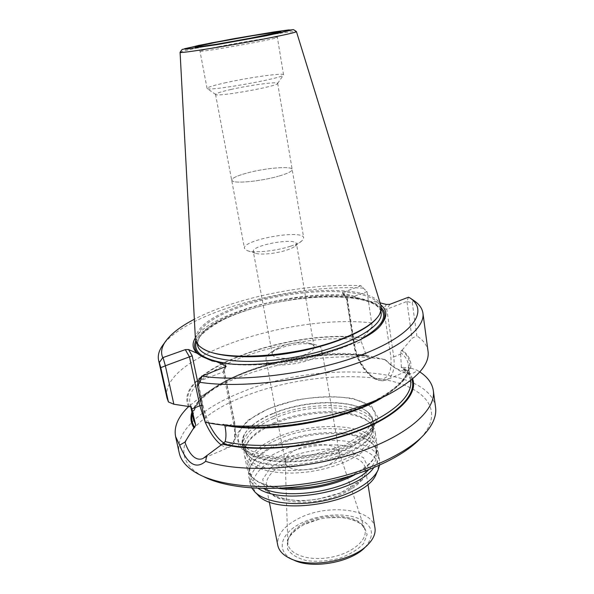 <?xml version="1.0" encoding="UTF-8"?>
<svg xmlns="http://www.w3.org/2000/svg" width="594" height="594" viewBox="0 0 594 594"><rect width="100%" height="100%" fill="white"/><g stroke="black" fill="none" stroke-linecap="round" stroke-linejoin="round"><path stroke-width="0.45" stroke-dasharray="2.97 2.23" d="M272.973 416.594C252.042 425.727 242.01 435.937 242.879 447.23C243.473 450.178 245.188 452.88 248.032 455.331C267.983 476.559 360.424 460.09 371.814 433.278C373.633 430.004 374.317 426.878 373.856 423.901C371.347 402.576 311.301 399.562 272.973 416.594M272.46 413.877C304.581 399.962 352.97 398.76 368.31 412.585C371.191 415.065 372.891 417.879 373.403 421.02C374.45 430.754 365.548 440.236 346.71 449.458C307.128 468.785 243.295 464.463 242.307 444.371C241.706 441.245 242.33 438.023 244.179 434.697C248.893 426.811 258.323 419.869 272.46 413.877M376.418 473.448C389.887 445.418 323.218 435.276 281.37 455.457C257.677 465.763 245.834 482.967 257.581 494.616M379.544 465.243L379.581 460.721C376.841 437.845 317.278 433.709 279.544 451.395C258.947 460.877 249.168 471.666 250.223 483.761L251.811 488.001M374.97 527.918C372.668 508.464 327.294 503.615 298.99 518.302C283.776 526.076 276.7 535.053 277.754 545.24M304.173 524.472C295.894 529.187 290.258 534.548 287.273 540.562L287.593 549.175C291.075 554.454 297.453 558.286 306.742 560.684C317.226 561.887 328.111 561.1 339.404 558.315C349.948 554.462 358.019 549.517 363.625 543.488L367.114 534.466L364.04 526.366C358.925 521.859 351.611 518.889 342.092 517.471L326.811 517.82C318.584 518.911 311.041 521.131 304.173 524.472M365.08 547.349C375.683 534.518 373.002 524.71 357.031 517.923C341.921 512.518 318.384 514.708 301.7 522.928C280.316 532.929 274.888 551.744 293.748 560.06M274.339 423.804C259.853 430.049 250.371 437.295 245.894 445.559C244.32 448.73 243.822 451.811 244.401 454.804C246.673 469.082 278.853 477.324 314.657 470.856C350.49 464.56 377.836 445.715 375.037 431.534C374.547 428.526 373.017 425.801 370.441 423.374C355.672 408.739 306.69 409.556 274.339 423.804M349.502 476.299C362.236 470.322 370.73 463.706 374.977 456.467C377.034 452.828 377.806 449.354 377.294 446.035C374.651 423.774 314.894 420.084 276.923 437.511C256.192 446.859 246.317 457.417 247.297 469.193C247.958 472.482 249.881 475.482 253.066 478.177C259.556 483.509 269.81 486.783 283.828 487.993M373.715 467.753C377.576 462.808 379.158 458.071 378.467 453.556C377.918 450.222 376.21 447.223 373.344 444.55C358.011 429.611 309.964 430.227 278.267 444.624C264.3 450.831 255.034 458.1 250.49 466.431C248.723 469.928 248.158 473.336 248.797 476.655C249.703 481.133 252.821 485.031 258.152 488.342M297.178 449.213C289.382 452.836 285.395 456.868 285.209 461.315L285.298 462.117C286.523 477.606 343.384 467.478 339.181 452.517L338.988 451.737C336.798 443.243 312.541 441.981 297.178 449.213M278.779 348.537L270.344 352.829C267.151 355.115 265.711 357.298 266.03 359.385C266.602 371.792 325.534 361.293 321.792 349.45C321.369 347.386 319.268 345.834 315.481 344.787C304.64 342.589 292.404 343.837 278.779 348.537M349.294 446.384L318.102 456.489L284.333 460.231L256.014 456.808L239.234 447.364L236.657 434.318L247.572 420.493L269.008 408.397L296.807 399.948C317.055 396.562 335.707 396.064 352.754 398.455L371.413 405.962L378.222 417.976L370.708 432.439L349.294 446.384M246.384 173.203C236.716 175.913 231.816 178.259 231.675 180.242L232.841 181.281C237.429 183.598 262.051 180.94 278.244 176.277C262.051 180.94 237.422 183.598 232.833 181.281L231.675 180.242C231.809 178.259 236.716 175.913 246.384 173.203C264.783 168.013 292.196 165.667 292.181 169.468L291.446 170.842C289.553 172.498 285.15 174.309 278.244 176.277C285.15 174.309 289.545 172.498 291.446 170.842L292.174 169.468C292.196 165.667 264.783 168.02 246.384 173.203M231.073 89.449C221.057 91.714 215.882 93.347 215.548 94.349L215.629 94.483C216.394 97.297 277.881 86.345 277.628 83.442L277.658 83.286C278.007 81.393 250.119 85.135 231.073 89.449M226.336 82.559C213.937 85.298 207.514 87.236 207.054 88.38L207.135 88.506C207.603 91.743 284.207 78.096 283.538 74.903L283.561 74.755C283.962 72.624 249.755 77.369 226.336 82.559M180.093 52.287C181.549 51.336 191.595 49.035 210.246 45.389L211.672 45.107M264.285 35.737C284.236 32.514 294.951 31.133 296.428 31.593M195.396 338.766C196.614 326.982 211.783 315.897 240.897 305.524C294.104 286.174 375.074 284.474 380.962 305.71M376.848 318.109L376.923 318.02C379.722 314.434 380.888 311.093 380.427 308.004C377.613 285.744 295.3 286.828 241.491 306.497C211.382 317.285 196.443 328.697 196.688 340.726C197.327 343.792 199.577 346.517 203.438 348.916L203.542 348.982M367.047 291.773L372.2 326.67L367.047 291.773L360.952 285.744C309.088 282.707 236.546 297.119 194.349 319.253M363.342 288.157C293.726 283.628 188.32 311.538 163.291 344.542M408.917 297.215L413.431 300.267L412.325 302.888L406.912 301.477M408.524 297.2L406.912 301.47L412.028 338.305L416.847 335.877L412.325 302.888M386.39 304.462L383.783 308.65L386.798 309.184L406.912 301.47M343.109 293.369L346.547 299.101L347.379 298.827L343.042 292.382L342.456 293.028L343.109 293.369L353.192 295.953C302.123 288.803 210.499 312.11 195.352 337.889M360.952 285.744L343.042 292.382M394.758 390.934L381.378 397.995C411.716 379.046 418.666 363.068 402.212 350.059L401.507 350.349L400.415 352.398L400.653 354.098L393.755 356.964C395.159 369.23 392.656 376.908 386.249 379.982C375.089 385.046 357.269 364.382 354.544 344.238L347.379 298.827L366.899 291.647L361.063 285.848M371.755 322.928C291.179 313.357 158.902 356.749 166.973 397.906M353.192 295.953L357.952 298.262C307.774 288.491 207.276 313.729 195.768 340.83M212.214 360.974C232.284 367.003 269.928 366.283 305.806 358.531C341.691 350.787 371.243 337.088 380.836 324.911L380.858 324.881M381.333 307.781C378.883 305.331 375.334 303.259 370.693 301.552L375.334 301.633L380.086 302.851M357.952 298.262L370.693 301.552M380.709 304.871L375.334 301.633M224.94 367.196L223.812 369.847L224.124 371.109L223.144 371.963L225.215 367.092M428.059 351.403C427.138 345.396 423.403 340.221 416.847 335.877M189.486 406.303C171.696 370.834 290.184 328.593 362.043 338.023L360.996 339.961L361.241 341.572L354.544 344.238L353.786 344.914L354.165 345.225C356.4 359.697 366.498 375.148 376.269 378.645C387.191 381.029 392.07 373.878 390.897 357.202L383.783 308.65M188.647 406.63C170.545 370.805 290.288 328.17 362.726 337.756L362.043 338.023M372.2 326.67L362.726 337.756M211.88 423.515L226.871 425.512L221.918 424.613L223.678 424.161L224.948 425.259M197.98 381.615L223.144 371.963L233.591 423.544L234.682 422.497L234.385 422.163C237.013 440.199 233.583 447.193 224.094 443.146M205.22 422.282L206.556 422.26L197.965 381.623M206.556 422.26L221.918 424.613M402.212 350.059L412.028 338.305M361.241 341.572L366.312 355.331L368.495 356.348C305.257 346.005 200.037 377.947 192.293 413.907M400.653 354.098L401.388 367.679C406.845 371.584 409.927 375.98 410.632 380.865C409.801 375.557 406.638 370.931 401.143 366.988M412.615 378.846C411.011 374.502 407.781 370.678 402.94 367.359L401.388 367.679M419.817 371.918L417.122 370.255C412.191 375.913 403.987 374.554 392.523 366.171L385.387 359.719L369.164 356.073L368.495 356.348M402.94 367.359L410.996 368.154L407.996 370.671C403.541 372.007 397.653 369.973 390.332 364.575L384.474 359.348M369.164 356.073C320.715 348.693 247.215 364.033 211.553 389.545C201.143 396.889 194.602 404.447 191.921 412.206M410.996 368.154L417.122 370.255M385.387 359.719C343.317 352.197 283.672 359.667 238.417 377.405C223.433 383.249 210.588 389.909 199.888 397.393L188.602 406.623M435.558 407.306C429.247 365.147 314.709 361.479 241.357 392.255C202.168 407.722 174.517 431.727 179.24 452.962M424.161 434.548L420.686 438.112C445.7 410.706 425.282 387.073 384.652 379.663C343.822 372.156 287.296 379.172 243.882 396.51C190.266 417.099 162.303 455.754 203.839 476.737L199.346 474.591M304.952 354.603C292.307 359.823 272.557 359.467 272.319 354.195C272.082 352.673 273.143 351.069 275.497 349.383L281.823 346.168C292.114 342.634 301.321 341.684 309.459 343.332C312.251 344.097 313.795 345.24 314.1 346.748C314.315 349.391 311.263 352.004 304.952 354.603M286.716 250.104C290.726 248.782 293.562 247.438 295.225 246.079L296.503 243.874C296.213 237.192 251.277 245.196 253.311 251.574L255.272 253.2C260.194 255.175 276.203 253.631 286.716 250.104M290.362 246.265C275.868 251.099 253.683 253.259 247.067 250.571L244.483 248.426C241.81 239.835 303.244 228.89 303.705 237.882L302.019 240.778C299.777 242.627 295.886 244.453 290.362 246.265M286.263 458.085L270.396 467.961L262.726 479.321L265.258 490.057L278.148 497.906L299.198 500.98C316.06 500.207 331.92 496.777 346.785 490.674L362.622 479.662L368.384 467.872L363.513 457.729L349.591 451.054L329.611 448.856C314.419 449.732 299.97 452.806 286.263 458.085M288.446 461.753C272.824 469.111 265.444 477.413 266.29 486.657C268.213 498.514 292.931 505.494 319.951 500.601C347 495.856 367.783 480.776 365.496 468.985C363.491 451.343 317.493 447.854 288.446 461.753M273.931 418.51C248.916 428.794 236.516 445.752 249.577 456.6C269.208 477.435 359.578 461.345 370.805 435.008C386.894 407.729 317.731 398.522 273.931 418.51M274.688 422.527C260.469 428.653 251.173 435.751 246.8 443.822C243.585 451.603 246.22 458.278 254.707 463.847C267.322 470.515 290.295 472.453 314.226 468.458C332.543 464.76 347.69 459.058 359.667 451.343C366.35 446.176 370.805 440.986 373.017 435.758C373.871 430.695 372.535 426.128 369 422.059C354.573 407.744 306.452 408.561 274.688 422.527M355.049 474.576C364.293 469.431 370.604 463.951 373.975 458.145C391.171 429.492 321.696 418.733 277.873 439.426C252.702 450.081 240.637 468.02 254.588 479.41C259.764 483.694 267.575 486.657 278.029 488.298M368.696 469.757C378.608 459.659 379.685 450.831 371.926 443.273C356.949 428.653 309.749 429.276 278.623 443.391C264.909 449.472 255.828 456.593 251.373 464.746C246.703 474.517 250.765 482.432 263.55 488.491M304.67 523.047C293.666 528.675 288.045 535.224 287.8 542.678C287.867 553.979 307.982 561.471 330.078 557.447C352.205 553.593 368.495 539.612 364.657 528.987C360.699 514.76 326.232 511.805 304.67 523.047M269.951 408.323C240.667 420.277 228.103 440.176 247.653 451.284C266.713 462.615 316.223 459.905 347.854 445.114C379.752 430.487 383.731 410.12 361.627 401.678C339.917 393.013 299.034 396.213 269.951 408.323M272.564 413.565C258.487 419.535 249.109 426.44 244.424 434.273L242.337 441.765C243.08 446.599 246.161 450.876 251.596 454.588C264.293 461.375 287.897 463.342 312.578 459.221C331.482 455.405 347.045 449.561 359.288 441.698C366.075 436.449 370.53 431.192 372.646 425.928C373.351 420.842 371.777 416.29 367.931 412.273C352.688 398.529 304.529 399.732 272.564 413.565M219.698 46.466C207.113 48.953 200.542 50.497 199.97 51.099C197.743 53.126 280.13 38.447 277.339 37.318C277.918 36.249 243.466 41.758 219.698 46.466M242.278 310.558C212.214 321.406 197.327 332.922 197.602 345.107C197.045 344.98 197.371 343.005 198.582 339.181C198.403 335.714 217.359 319.594 241.936 312.08C295.062 292.233 377.673 291.491 381.081 312.422C378.23 289.887 295.99 290.778 242.278 310.558M381.303 309.236C367.426 290.8 291.996 293.696 241.647 312.073C216.105 321.206 200.987 331.252 196.295 342.196M224.562 363.001C260.885 369.334 330.064 357.009 361.961 338.528M389.85 304.321L386.798 309.184L393.755 356.964L390.897 357.202M346.859 298.938L354.165 345.225M191.119 406.69L190.043 403.489C182.603 368.777 293.057 331.326 360.996 339.961M201.641 405.375L202.703 405.539L197.854 382.633M202.703 405.539L208.598 422.943M223.812 369.847L234.385 422.163M401.507 350.349C419.461 363.394 407.774 386.672 365.949 405.108C324.354 423.604 260.009 432.016 222.795 424.25M400.415 352.398C404.982 355.925 407.625 359.994 408.338 364.605C409.689 374.576 401.611 385.202 384.088 396.48M366.312 355.331C298.938 344.483 185.632 382.892 193.503 419.542C189.969 403.749 215.318 382.922 251.923 370.136C288.55 357.224 334.147 351.678 367.864 356.415M221.25 444.958C224.435 447.23 227.205 447.935 229.574 447.089C234.6 444.572 235.937 436.724 233.591 423.544L225.133 427.056M411.88 379.447C410.38 374.985 407.172 371.05 402.249 367.656M373.856 423.901L373.403 421.02M242.879 447.23L242.307 444.371M377.858 470.389L378.155 469.765M255.175 492.24L254.685 491.758M367.931 484.125L365.496 468.985L360.291 480.68L340.288 492.99L318.51 499.012C308.538 500.579 299.228 500.883 290.563 499.918C275.401 497.267 267.315 492.849 266.29 486.657L269.238 501.707M366.854 545.648L367.938 544.609M291.491 559.073L290.11 558.471M370.441 423.374L369 422.059C372.965 425.564 373.567 429.878 370.805 435.008L371.814 433.278M245.894 445.559L246.8 443.822C244.283 448.485 245.211 452.739 249.577 456.6L248.032 455.331M377.294 446.035L375.037 431.534M247.297 469.193L244.401 454.804M373.344 444.55L371.926 443.273C376.507 447.282 377.19 452.234 373.975 458.145L374.977 456.467M250.49 466.431L251.373 464.746C248.463 470.084 249.539 474.977 254.588 479.41L253.066 478.177M379.581 460.721L378.467 453.556M250.223 483.761L248.797 476.655M339.181 452.517L321.792 349.45M285.298 462.117L266.03 359.385M285.209 461.315L287.8 542.678C287.659 536.575 293.139 530.501 304.247 524.45L319.461 519.126M338.988 451.737L364.657 528.987L361.583 524.465L357.543 521.643C349.45 517.894 339.204 516.624 326.811 517.82M244.179 434.697L244.424 434.273C242.597 439.545 242.33 442.827 243.607 444.097C244.431 445.745 246.31 447.683 249.25 449.91L259.942 454.462L278.222 457.291L312.177 454.974L344.713 445.3L366.364 431.437L371.911 422.334C372.861 419.713 371.54 416.357 367.931 412.273L368.31 412.585M215.548 94.349L244.483 248.426M277.658 83.286L303.705 237.882M277.628 83.442L283.538 74.903M215.629 94.483L207.135 88.506M283.561 74.755L277.339 37.318C276.678 37.979 278.304 32.321 278.764 32.989L280.435 32.046M207.054 88.38L199.97 51.099C200.675 51.708 198.322 47.669 197.505 47.706L195.24 47.223M376.923 318.02L377.725 317.055M203.438 348.916L202.354 348.292M380.91 311.256L380.427 308.004M197.364 343.948L196.688 340.726M342.456 293.028L346.547 299.101L353.786 344.914C355.472 354.529 359.273 363.09 365.176 370.589C371.54 377.131 375.905 382.246 386.249 379.982L407.996 370.671M226.121 366.409L224.124 371.109M191.253 406.875L190.043 403.489L190.659 406.333M224.176 370.515L234.682 422.497L235.714 435.848L234.808 440.666C234.66 442.708 232.915 444.847 229.574 447.089L203.029 458.457M410.58 380.494L408.338 364.605C410.899 377.821 388.357 398.232 347.787 411.909C307.447 425.705 255.413 430.576 223.678 424.138M390.332 364.568L392.523 366.171M211.553 389.545L199.888 397.393M275.497 349.383L270.344 352.829M309.459 343.332L315.481 344.787M314.1 346.748L296.503 243.874M272.319 354.195L253.311 251.574M295.225 246.079L302.019 240.778M255.272 253.2L247.067 250.571"/><path stroke-width="0.89" d="M255.175 492.24L257.581 494.616C276.002 518.131 367.248 501.878 376.418 473.448L377.858 470.389M251.811 488.001L254.685 491.758C264.605 502.079 291.944 506.534 320.107 501.492C348.284 496.495 372.408 482.877 378.155 469.765L379.544 465.243M269.238 501.707L277.754 545.24C278.868 550.66 282.989 555.071 290.11 558.471C310.105 568.644 352.688 561.055 367.938 544.609C373.448 538.958 375.794 533.397 374.97 527.918L367.931 484.125M291.491 559.073L293.748 560.06C312.154 569.401 351.024 562.473 365.08 547.349L366.854 545.648M283.828 487.993C306.645 489.3 328.534 485.402 349.502 476.299M258.152 488.342C282.165 505.479 357.098 492.129 373.715 467.753M296.436 31.601L380.962 305.71C382.009 309.155 380.925 312.934 377.725 317.055C371.903 324.331 360.335 331.422 343.02 338.342C296.555 357.343 221.027 361.954 202.354 348.292C197.928 345.537 195.604 342.359 195.396 338.766L180.079 52.324C181.608 49.948 182.469 48.975 182.655 49.391L198.686 45.419L234.281 38.617L274.198 31.905L292.797 29.722C292.924 29.247 294.134 29.871 296.428 31.593L296.436 31.601C296.109 32.299 287.028 34.422 269.179 37.971C232.15 45.344 177.703 54.039 180.079 52.324L180.093 52.287M211.672 45.107L264.285 35.737M203.542 348.982C217.367 357.573 254.492 359.496 293.577 352.517C332.662 345.574 366.84 330.947 376.848 318.109M194.349 319.253C180.509 326.462 170.842 333.932 165.355 341.669C161.501 347.297 160.625 352.628 162.734 357.662L159.326 362.592L160.781 367.671L165.37 365.8L173.856 404.239L168.414 401.945L160.781 367.671M163.291 344.542L162.244 345.998C158.858 350.935 157.64 355.695 158.583 360.261L159.326 362.592M199.992 382.321C238.046 388.201 300.661 381.571 349.213 365.852C397.883 350.148 425.356 328.549 422.935 313.172L428.059 351.403C429.692 363.706 418.592 376.878 394.758 390.934C351.032 416.81 261.85 432.699 211.88 423.515L205.22 422.282L197.49 385.788L199.992 382.321L201.915 376.165C244.26 382.692 317.76 372.616 365.815 353.215C414.129 333.858 428.578 310.684 410.157 298.062L408.524 297.2L389.85 304.321L386.39 304.462L380.086 302.851M422.935 313.172C422.245 308.561 419.461 304.514 414.575 301.047L413.431 300.267M163.083 357.699L165.37 365.785L192.189 355.836L188.55 349.554L185.291 349.636L162.734 357.662M158.583 360.261L166.973 397.906L168.414 401.945M195.352 337.889C191.817 343.607 192.419 348.737 197.141 353.289L188.55 349.554M195.768 340.83C193.087 346.71 194.936 351.834 201.314 356.214L197.141 353.289M201.915 376.165L226.121 366.409L225.594 365.652L216.09 361.523L212.214 360.974L201.314 356.214M380.858 324.881C385.907 318.265 386.063 312.563 381.333 307.781M216.09 361.523C260.721 373.351 366.156 348.663 381.92 323.633C387.54 316.186 387.139 309.934 380.709 304.871M197.98 381.615L201.856 375.995M197.49 385.788L197.973 381.63M191.921 412.206C190.147 417.686 190.793 422.861 193.852 427.732L194.676 427.39L195.664 424.881L191.246 406.883L173.856 404.239M381.378 397.995C343.896 420.055 269.669 433.278 226.871 425.512M412.615 378.846C418.711 394.78 396.458 417.367 353.586 432.692C310.848 448.054 254.611 452.621 222.334 444.082L225.171 441.609C226.217 437.355 226.203 432.506 225.133 427.056L224.762 425.237M222.334 444.082L203.029 458.457M193.852 427.732L184.934 442.114C189.219 454.937 196.079 461.063 202.517 458.672M184.934 442.114L179.648 445.151C187.362 464.233 196.02 469.616 205.621 461.315L206.786 455.457M205.621 461.315C239.738 472.95 303.489 470.114 354.945 453.385C406.526 436.701 436.427 410.194 433.316 390.6C432.187 383.316 427.687 377.086 419.817 371.918M188.602 406.623C178.111 416.698 173.767 426.663 175.579 436.516L179.648 445.151M175.579 436.516L179.24 452.962C181.066 461.345 187.763 468.555 199.346 474.591C223.225 486.828 269.476 490.392 316.639 481.994C363.795 473.589 405.969 454.276 424.161 434.548C432.937 424.881 436.739 415.8 435.558 407.306L433.316 390.6M203.839 476.737C227.042 488.61 271.614 492.07 316.996 483.984C362.37 475.898 403.007 457.261 420.686 438.112M278.029 488.298C301.151 492.01 334.63 486.048 355.049 474.576M263.55 488.491C288.899 500.794 349.161 490.057 368.696 469.757M216.713 42.181L195.255 46.837L196.013 47.245L221.614 43.503L260.528 36.479L280.903 31.942L278.541 31.824L252.747 35.685L216.713 42.181M211.642 42.835L184.637 48.686L185.335 49.243L217.33 44.58L266.52 35.699L291.825 30.042L288.625 29.938L275.854 31.66L211.642 42.835M197.364 343.948L197.602 345.107C199.629 359.608 243.533 366.416 294.424 357.269C345.337 348.277 384.192 326.73 381.081 312.422L380.91 311.256M196.295 342.196C193.332 352.19 202.754 359.125 224.562 363.001M361.961 338.528C381.096 327.361 387.54 317.597 381.303 309.236M185.291 349.636L189.493 356.912L199.874 405.754L201.641 405.375M224.94 367.196L225.594 365.652M191.379 407.232L191.119 406.69M197.854 382.633L192.189 355.836M208.598 422.943C213.357 432.878 218.525 439.612 224.094 443.146M384.088 396.48C347.869 420.188 267.797 434.682 224.948 425.259M192.293 413.907C191.216 418.651 192.011 423.151 194.676 427.39M190.659 406.333L193.503 419.542L195.664 424.881M191.758 408.976L199.874 405.754L205.197 422.156M205.249 422.289C209.986 432.87 215.325 440.429 221.25 444.958M225.171 441.609C256.029 449.227 307.944 445.151 348.7 431.266C389.553 417.404 413.127 396.517 410.632 380.865L410.58 380.494M223.188 443.718C255.108 452.079 310.395 447.609 352.636 432.551C394.995 417.523 417.382 395.292 411.88 379.447M195.24 47.223C196.057 47.587 215.837 44.654 240.399 40.244L280.435 32.046M165.355 341.669L162.244 345.998M410.157 298.062L414.575 301.047M380.888 324.851L381.92 323.633"/></g></svg>
